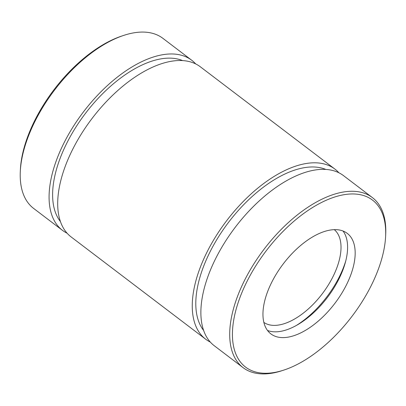 <?xml version="1.0" encoding="UTF-8"?>
<svg xmlns="http://www.w3.org/2000/svg" width="406" height="406" viewBox="0 0 406 406"><rect width="100%" height="100%" fill="white"/><g stroke="black" fill="none" stroke-linecap="round" stroke-linejoin="round"><path stroke-width="0.61" d="M338.914 172.794A106.819 54.967 127.2 0 0 334.92 169.104L200.361 66.817A106.819 54.967 127.2 0 0 91.959 118.593A106.819 54.967 127.2 0 0 71.08 236.896L205.639 339.183A106.819 54.967 127.2 0 0 210.262 342.045M334.92 169.104A106.819 54.967 127.2 0 0 226.518 220.879A106.819 54.967 127.2 0 0 205.639 339.183M195.738 63.955A106.819 54.967 127.2 0 0 191.744 60.271L162.913 38.352A106.819 54.967 127.2 0 0 123.708 35.403L121.922 35.997A104.875 53.968 127.2 0 0 20.391 169.561L20.3 171.444A106.819 54.967 127.2 0 0 33.627 208.425L62.463 230.344A106.819 54.967 127.2 0 0 67.086 233.206M123.708 35.403A106.819 54.967 127.2 0 0 20.3 171.444M191.744 60.271A106.819 54.967 127.2 0 0 83.342 112.041A106.819 54.967 127.2 0 0 62.463 230.344M385.609 236.439L385.7 234.556A106.819 54.967 127.2 0 0 372.373 197.575L343.537 175.656A106.819 54.967 127.2 0 0 235.135 227.431A106.819 54.967 127.2 0 0 214.256 345.729L243.087 367.648A106.819 54.967 127.2 0 0 282.292 370.597L284.078 370.003A104.875 53.968 127.2 0 0 373.429 281.008A104.875 53.968 127.2 0 0 385.609 236.439A104.875 53.968 127.2 0 0 319.984 203.274A104.875 53.968 127.2 0 0 234.566 315.645A104.875 53.968 127.2 0 0 284.078 370.003M372.373 197.575A106.819 54.967 127.2 0 0 263.971 249.345A106.819 54.967 127.2 0 0 243.087 367.648M182.695 60.631A101.962 52.47 127.2 0 0 85.331 113.553A101.962 52.47 127.2 0 0 60.387 221.529M347.8 282.048A63.118 32.48 127.2 0 0 347.252 233.369A63.118 32.48 127.2 0 0 283.2 263.961A63.118 32.48 127.2 0 0 270.858 333.869A63.118 32.48 127.2 0 0 347.8 282.048M267.483 330.448A63.118 32.48 127.2 0 0 340.223 276.288A63.118 32.48 127.2 0 0 343.055 231.034M296.695 325.242A68.944 35.479 127.2 0 0 340.771 273.842A68.944 35.479 127.2 0 0 345.856 260.571M263.844 322.41A58.266 29.983 127.2 0 0 334.214 274.106A58.266 29.983 127.2 0 0 334.336 229.674M325.871 169.464A101.962 52.47 127.2 0 0 228.507 222.392A101.962 52.47 127.2 0 0 203.563 330.362"/></g></svg>
